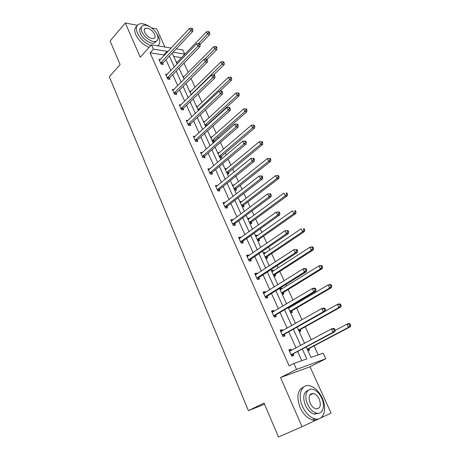 <?xml version="1.0" encoding="UTF-8"?>
<svg xmlns="http://www.w3.org/2000/svg" width="460" height="460" viewBox="0 0 460 460"><rect width="100%" height="100%" fill="white"/><g stroke="black" fill="none" stroke-linecap="round" stroke-linejoin="round"><path stroke-width="0.69" d="M310.402 394.272L310.948 394.64M164.933 47.023L156.722 28.922L151.593 27.956M137.385 25.283L125.287 23L140.26 57.207L151.472 44.804L171.166 48.047M320.729 417.967L331.062 413.126L310.017 366.747L280.531 377.568L302.047 426.713L278.484 437L264.046 403.052L248.434 410.671L109.325 76.762L120.123 64.567L110.101 40.992L125.287 23M302.047 426.713L318.866 418.836M176.232 48.881L182.856 49.973L184.77 54.113L173.058 52.25M181.493 57.776L184.77 54.113M318.205 354.907L314.059 345.897M311.247 339.791L305.262 326.784M302.024 319.752L296.625 308.004M295.015 304.503L294.676 303.772M292.98 300.087L288.138 289.564M286.505 286.017L285.815 284.521M284.102 280.79L279.801 271.44M278.15 267.852L277.121 265.621M275.385 261.843L271.607 253.632M269.934 250.004L268.582 247.066M266.829 243.248L263.551 236.13M261.866 232.467L260.199 228.844M258.422 224.98L255.639 218.925M253.931 215.222L251.965 210.945M250.171 207.046L247.854 202.015M246.134 198.277L243.875 193.361M242.064 189.422L240.206 185.386M238.47 181.614L235.928 176.088M234.1 172.115L232.679 169.033M230.931 165.232L228.114 159.114M226.274 155.106L225.279 152.95M223.52 149.12L220.438 142.427M218.58 138.391L218 137.132M216.229 133.273L212.894 126.028M211.019 121.957L210.841 121.566M209.053 117.679L205.476 109.905M201.998 102.344L198.179 94.053M195.052 87.251L191.009 78.465M188.215 72.398L183.954 63.129M306.21 346.921L311.006 357.437L323.173 353.165L325.778 358.788L296.55 369.397L293.888 363.44L306.814 358.903L302.312 348.99M310.017 366.747L325.778 358.788M248.434 410.671L264.534 404.202M280.324 330.688L282.181 329.63L280.117 330.222L282.911 336.467L284.97 335.852L284.343 334.454M282.181 329.63L282.67 330.728M263.356 292.767L265.138 291.646L263.057 292.089L265.748 298.109L267.829 297.637L267.226 296.297M265.138 291.646L265.512 292.474M246.986 256.18L248.699 254.995L246.6 255.311L249.193 261.119L251.292 260.78L250.711 259.486M248.699 254.995L248.958 255.576M231.184 220.863L232.835 219.621L230.713 219.811L233.22 225.417L235.336 225.21L234.778 223.957M232.835 219.621L232.99 219.972M215.935 186.731L217.505 185.455L215.372 185.53L217.798 190.946L219.926 190.854L219.386 189.641M219.184 189.192L219.316 189.491M202.584 152.433L200.548 152.404L202.894 157.636L205.033 157.653L204.51 156.48M188.008 120.48L186.219 120.37L188.485 125.43L190.636 125.551L190.13 124.418M173.949 89.55L172.35 89.384L174.541 94.277L176.703 94.495L176.214 93.397M160.367 59.599L158.93 59.386L161.052 64.13L163.219 64.434L162.742 63.371M301.794 360.669L297.643 351.469M296.05 347.944L288.753 331.775M287.138 328.193L280.031 312.438M278.392 308.809L271.463 293.457M269.801 289.771L263.051 274.81M261.372 271.084L254.788 256.496M253.086 252.73L246.669 238.51M244.95 234.698L238.7 220.834M236.957 216.982L230.862 203.469M229.103 199.577L223.157 186.398M221.386 182.47L215.59 169.619M213.802 165.657L208.144 153.128M206.344 149.132L200.83 136.907M199.013 132.882L193.631 120.957M191.803 116.909L186.553 105.277M184.713 101.194L179.59 89.844M177.738 85.738L172.742 74.664M170.879 70.535L166.002 59.731M164.128 55.574L163.829 54.912L150.052 52.796L289.139 365.907L293.888 363.44M167.101 74.457L165.589 74.261L167.745 79.08L169.907 79.338L169.424 78.263M180.912 104.891L179.227 104.748L181.453 109.727L183.615 109.894L183.114 108.778M195.23 136.327L193.327 136.252L195.626 141.398L197.777 141.467L197.259 140.317M208.696 169.941L210.036 168.803L207.897 168.826L210.283 174.15L212.416 174.11L211.882 172.92M223.485 203.659L225.101 202.388L222.979 202.521L225.44 208.029L227.568 207.88L227.016 206.649M239.016 238.366L240.695 237.153L238.585 237.406L241.138 243.11L243.248 242.84L242.673 241.563M240.695 237.153L240.902 237.619M255.099 274.309L256.847 273.154L254.754 273.539L257.399 279.444L259.486 279.047L258.894 277.725M256.847 273.154L257.163 273.861M271.762 311.552L273.579 310.466L271.509 310.983L274.252 317.112L276.322 316.572L275.707 315.203M273.579 310.466L274.01 311.426M289.047 350.175L290.933 349.157L288.886 349.818L291.732 356.178L293.779 355.488L293.141 354.068M290.933 349.157L291.49 350.388M150.052 52.796L153.404 49.122L151.472 44.804M280.531 377.568L296.55 369.397M167.492 51.98L167.187 51.313L153.404 49.122M300.702 345.443L293.33 329.205M291.697 325.605L284.516 309.781M282.86 306.136L275.862 290.72M274.183 287.023L267.363 271.998M265.661 268.255L259.014 253.609M257.295 249.82L250.815 235.549M249.078 231.719L242.765 217.804M241.005 213.934L234.847 200.37M233.076 196.466L227.073 183.235M225.285 179.296L219.426 166.399M217.626 162.426L211.916 149.845M210.093 145.837L204.527 133.572M202.693 129.536L197.265 117.57M195.419 113.505L190.118 101.832M188.261 97.738L183.091 86.353M181.223 82.237L176.18 71.127M174.3 66.982L169.383 56.149M172.195 53.164L177.152 64.026M179.049 68.178L184.126 79.315M186.012 83.444L191.216 94.858M193.091 98.963L198.427 110.664M200.29 114.747L205.764 126.741M207.609 130.79L213.221 143.095M215.056 147.114L220.811 159.729M222.628 163.714L228.534 176.651M230.333 180.602L236.388 193.873M238.177 197.788L244.381 211.399M246.152 215.28L252.523 229.235M254.276 233.076L260.808 247.399M262.539 251.2L269.244 265.892M270.957 269.646L277.834 284.728M279.53 288.437L286.586 303.91M288.259 307.567L295.504 323.449M297.148 327.06L304.583 343.361M181.412 57.609L173.684 56.425M308.993 348.772L309.626 350.146L307.941 350.716M300.299 329.745L300.915 331.096L299.218 331.603M289.754 306.682L290.087 307.412M291.755 311.052L292.364 312.38L290.657 312.829M279.577 288.541L281.296 288.173L281.675 289.006M283.36 292.692L283.958 293.998L282.244 294.388M271.354 270.526L273.085 270.21L273.412 270.928M275.114 274.649L275.701 275.931L273.976 276.264M263.275 252.816L265.012 252.557L265.288 253.155M267.007 256.921L267.588 258.181L265.851 258.457M255.334 235.411L257.082 235.198L257.307 235.692M259.043 239.493L259.607 240.73L257.864 240.954M247.532 218.299L249.285 218.138L249.458 218.529M251.212 222.358L251.769 223.577L250.016 223.75M239.855 201.474L241.747 201.647M243.512 205.511L244.059 206.712L242.305 206.839M232.311 184.931L234.157 185.052M235.738 188.514L235.871 188.801M235.94 188.951L236.48 190.13L234.715 190.204M224.888 168.665L226.699 168.734M228.493 172.661L229.022 173.817L227.251 173.851M217.586 152.662L219.357 152.691M221.168 156.636L221.691 157.774L219.914 157.763M210.404 136.919L212.043 136.982M213.963 140.875L214.475 141.996L212.698 141.939M203.343 121.434L204.861 121.526M205.591 126.368L206.137 126.402M196.391 106.197L197.806 106.312M189.549 91.195L190.877 91.339M182.815 76.435L184.058 76.59M176.186 61.904L177.359 62.077M163.829 54.912L167.187 51.313M225.365 169.717L226.659 168.647M232.76 185.92L234.077 184.868M240.275 202.394L241.615 201.365M247.917 219.15L249.285 218.138M255.691 236.187L257.082 235.198M263.597 253.517L265.012 252.557M271.642 271.147L273.085 270.21M279.824 289.087L281.296 288.173M160.873 62.566L163.041 62.876L192.826 31.274L190.658 30.854L160.574 63.066M191.923 29.233L192.792 29.4L192.332 28.428L191.463 28.255L191.923 29.233L190.658 30.854L189.514 28.422L159.401 60.444M163.041 62.876L162.317 64.308M192.826 31.274L192.792 29.4M191.463 28.255L189.514 28.422M199.979 44.574L209.685 34.563L207.621 34.161L206.482 31.786L176.6 62.813M198.53 43.573L208.857 32.579L209.679 32.74L209.225 31.792L208.397 31.631L208.857 32.579M206.482 31.786L208.397 31.631M209.679 32.74L209.685 34.563M157.55 45.804C160.126 44.183 160.494 41.204 158.665 36.863L156.003 32.545M149.856 26.806C145.745 24.121 142.243 23.184 139.345 23.983C136.177 25.288 135.539 28.324 137.436 33.091C140.369 38.916 144.808 43.085 150.748 45.609M136.787 26.26C134.475 27.893 134.165 30.78 135.855 34.908C138.776 40.721 143.204 44.879 149.138 47.386M156.342 41.187L154.307 43.033C150.564 44.384 142.749 39.117 140.484 33.632C139.202 30.498 139.501 28.37 141.369 27.261M157.234 34.718C154.922 29.25 147.096 23.949 143.324 25.386C141.024 26.318 140.564 28.514 141.95 31.964C144.227 37.45 152.047 42.74 155.79 41.4C158.2 40.468 158.683 38.243 157.234 34.718M144.716 32.459C147.217 36.691 150.196 38.715 153.64 38.531C155.181 37.933 155.492 36.501 154.566 34.235C152.047 30.009 149.063 27.997 145.607 28.209C144.112 28.813 143.813 30.228 144.716 32.459M322.195 397.975C318.889 391.178 314.674 387.107 309.54 385.767C301.501 383.743 297.298 395.249 302.519 406.49C305.722 413.235 309.856 417.358 314.916 418.859C323.558 421.262 327.509 408.986 322.195 397.975M303.796 386.952C297.482 389.821 296.257 396.698 300.127 407.594C303.318 414.322 307.441 418.433 312.501 419.922C314.766 420.434 316.739 420.112 318.418 418.951M318.774 413.264L314.312 414.149C310.661 413.086 307.677 410.124 305.359 405.26C302.49 397.181 303.45 392.19 308.246 390.293M321.712 398.124C319.332 393.225 316.296 390.281 312.61 389.292C306.762 387.786 303.778 396.158 307.567 404.248C309.896 409.118 312.886 412.091 316.537 413.16C322.696 414.862 325.548 406.094 321.712 398.124M310.132 403.132C311.638 406.278 313.57 408.192 315.934 408.871C320.235 408.756 321.344 405.53 319.251 399.194C317.722 396.037 315.773 394.134 313.398 393.49C309.183 393.61 308.096 396.825 310.132 403.132M310.304 394.945L309.971 394.778M167.561 77.504L169.728 77.769L200.06 46.563L197.898 46.184L167.262 78.004M199.174 44.551L200.037 44.7L199.571 43.711L198.703 43.562L199.174 44.551L197.898 46.184L196.73 43.711L166.066 75.337M169.728 77.769L168.969 79.229M200.06 46.563L200.037 44.7M198.703 43.562L196.73 43.711M174.357 92.69L176.519 92.909L207.414 62.111L205.258 61.778L174.052 93.184M206.546 60.128L207.408 60.266L206.931 59.259L206.068 59.121L206.546 60.128L205.258 61.778L204.067 59.265L172.839 90.476M176.519 92.909L175.731 94.398M207.414 62.111L207.408 60.266M206.068 59.121L204.067 59.265M206.988 59.386L216.873 49.49L214.814 49.134L213.653 46.719L183.241 77.372M204.78 59.213L216.062 47.535L216.884 47.685L216.418 46.719L215.596 46.569L216.062 47.535M213.653 46.719L215.596 46.569M216.884 47.685L216.873 49.49M213.578 74.957L224.175 64.664L222.128 64.354L220.949 61.899L189.986 92.155M191.107 94.622L223.382 62.744L224.204 62.87L223.727 61.893L222.91 61.761L223.382 62.744M220.949 61.899L222.91 61.761M224.204 62.87L224.175 64.664M181.269 108.123L183.425 108.295L214.895 77.924L212.744 77.642L180.958 108.612M214.044 75.975L214.9 76.09L214.417 75.066L213.555 74.951L214.044 75.975L212.744 77.642L211.537 75.084L179.722 105.857M183.425 108.295L182.608 109.813M214.895 77.924L214.9 76.09M213.555 74.951L211.537 75.084M219.874 91.132L231.604 80.097L229.563 79.833L228.367 77.332L196.84 107.18M197.978 109.681L229.563 79.833L230.828 78.206L231.644 78.315L231.167 77.32L230.351 77.211L230.828 78.206M228.367 77.332L230.351 77.211M231.644 78.315L231.604 80.097M188.295 123.809L190.446 123.935L222.508 94.007L220.363 93.782L187.973 124.298M221.668 92.098L222.531 92.195L222.036 91.155L221.179 91.057L221.668 92.098L220.363 93.782L219.132 91.178L186.725 121.498M190.446 123.935L189.589 125.494M222.508 94.007L222.531 92.195M221.179 91.057L219.132 91.178M206.517 126.057L207.19 124.89L239.16 95.784L237.124 95.565L235.905 93.029L203.803 122.446M204.964 124.993L237.124 95.565L238.401 93.932L239.217 94.018L238.728 93.006L237.912 92.914L238.401 93.932M235.905 93.029L237.912 92.914M239.217 94.018L239.16 95.784M195.437 139.76L197.581 139.834L230.247 110.377L228.114 110.199L195.109 140.242M229.431 108.508L230.287 108.577L229.787 107.519L228.93 107.445L229.431 108.508L228.114 110.199L226.861 107.548L193.838 137.402M197.581 139.834L196.684 141.433M230.247 110.377L230.287 108.577M228.93 107.445L226.861 107.548M213.388 141.962L214.285 140.403L246.842 111.74L244.818 111.573L243.576 108.991L210.881 137.965M212.06 140.547L244.818 111.573L246.1 109.923L246.911 109.992L246.416 108.957L245.605 108.888L246.1 109.923M243.576 108.991L245.605 108.888M246.911 109.992L246.842 111.74M202.699 155.98L204.838 156.003L238.13 127.035L235.997 126.914L202.365 156.463M237.331 125.2L238.182 125.252L237.67 124.171L236.819 124.12L237.331 125.2L235.997 126.914L234.726 124.212L201.072 153.571M204.838 156.003L203.901 157.642M238.13 127.035L238.182 125.252M236.819 124.12L234.726 124.212M220.558 157.768L221.496 156.17L254.656 127.966L252.638 127.851L251.378 125.223L218.074 153.732M219.276 156.36L252.638 127.851L253.937 126.189L254.742 126.235L254.236 125.189L253.431 125.137L253.937 126.189M251.378 125.223L253.431 125.137M254.742 126.235L254.656 127.966M210.082 172.477L212.221 172.448L246.146 143.986L244.024 143.917L209.748 172.954M245.37 142.192L246.221 142.22L245.697 141.122L244.852 141.093L245.37 142.192L244.024 143.917L242.73 141.174L208.432 170.016M212.221 172.448L211.232 174.133M246.146 143.986L246.221 142.22M244.852 141.093L242.73 141.174M227.844 173.84L228.827 172.195L262.608 144.474L260.596 144.417L259.313 141.743L225.388 169.763M226.607 172.437L260.596 144.417L261.907 142.738L262.706 142.761L262.194 141.697L261.389 141.668L261.907 142.738M259.313 141.743L261.389 141.668M262.706 142.761L262.608 144.474M217.338 189.572L219.472 189.486L219.725 189.169L217.597 189.261L219.725 189.169L254.311 161.236L252.201 161.236L217.252 189.733M253.552 159.488L254.397 159.493L253.868 158.378L253.023 158.372L253.552 159.488L252.201 161.236L250.878 158.435L215.912 186.737M219.472 189.486L218.69 190.906M254.311 161.236L254.397 159.493M253.023 158.372L250.878 158.435M235.244 190.181L236.279 188.491L270.693 161.276L268.697 161.27L267.386 158.55L232.823 186.064M234.065 188.778L236.279 188.491L234.261 188.571L268.697 161.27L270.014 159.574L270.813 159.58L270.29 158.493L269.491 158.487L270.014 159.574M267.386 158.55L269.491 158.487M270.813 159.58L270.693 161.276M225.239 206.327L227.361 206.183L262.62 178.802L260.521 178.859L224.888 206.799M261.889 177.1L262.729 177.083L262.188 175.944L261.349 175.961L261.889 177.1L260.521 178.859L259.175 176.013L223.525 203.751M227.361 206.183L226.268 207.972M262.62 178.802L262.729 177.083M261.349 175.961L259.175 176.013M242.765 206.804L243.857 205.056L278.927 178.365L276.937 178.422L275.603 175.651L240.384 202.636M241.649 205.401L276.937 178.422L278.265 176.709L279.059 176.692L278.53 175.582L277.731 175.599L278.265 176.709M275.603 175.651L277.731 175.599M279.059 176.692L278.927 178.365M233.019 223.698L235.135 223.491L271.084 196.69L268.991 196.811L232.662 224.164M270.371 195.034L268.991 196.811L267.622 193.913L270.658 193.833L269.825 193.879L270.371 195.034L271.21 194.988L270.658 193.833M231.276 221.064L267.622 193.913L269.825 193.879M235.135 223.491L233.973 225.342M271.084 196.69L271.21 194.988M250.412 223.709L251.568 221.91L287.299 195.764L285.321 195.874L283.969 193.056L248.078 219.495M249.36 222.301L285.321 195.874L286.666 194.149L287.454 194.108L286.913 192.981L286.12 193.022L286.666 194.149M286.12 193.022L286.913 192.981M287.454 194.108L287.299 195.764M240.931 241.373L243.035 241.109L279.703 214.906L277.621 215.096L240.568 241.833M279.013 213.302L277.621 215.096L276.23 212.14L279.289 212.048L278.455 212.123L279.013 213.302L279.847 213.227L279.289 212.048M239.154 238.677L276.23 212.14L278.455 212.123M243.035 241.109L241.81 243.024M279.703 214.906L279.847 213.227M258.181 240.913L259.405 239.045L295.826 213.469L293.859 213.647L292.479 210.778L255.898 236.636M257.203 239.493L293.859 213.647L295.216 211.905L295.998 211.836L295.447 210.691L294.659 210.755L295.216 211.905M294.659 210.755L295.447 210.691M295.998 211.836L295.826 213.469M248.986 259.359L251.085 259.032L288.477 233.461L286.413 233.714L248.613 259.814M287.816 231.909L286.413 233.714L284.993 230.707L288.075 230.609L287.247 230.707L287.816 231.909L288.644 231.811L288.075 230.609M247.175 256.605L284.993 230.707L287.247 230.707M251.085 259.032L249.774 261.027M247.141 256.519L247.675 256.461M288.477 233.461L288.644 231.811M265.178 256.985L302.553 231.736L301.15 228.815L263.821 254.006M266.075 258.422L267.381 256.479L304.509 231.495L302.553 231.736L303.916 229.977L304.698 229.885L304.141 228.718L303.358 228.81L303.916 229.977M303.358 228.81L304.141 228.718M304.698 229.885L304.509 231.495M257.186 277.673L259.273 277.276L297.424 252.367L295.366 252.689L256.806 278.122M296.786 250.861L295.366 252.689L293.923 249.625L297.028 249.51L296.205 249.636L296.786 250.861L297.608 250.734L297.028 249.51M255.346 274.856L293.923 249.625L296.205 249.636M259.273 277.276L257.876 279.352M255.254 274.66L256.053 274.591M297.424 252.367L297.608 250.734M272.372 271.601L271.866 271.647M274.102 276.241L275.488 274.212L313.346 249.855L311.403 250.159L309.977 247.181L271.986 271.814M273.298 274.781L311.403 250.159L312.783 248.383L313.559 248.262L312.984 247.077L312.208 247.192L312.783 248.383M312.208 247.192L309.977 247.181L311.92 246.888L312.984 247.077M313.559 248.262L313.346 249.855M265.529 296.315L267.611 295.855L306.532 271.624L304.491 272.021L265.144 296.757M305.923 270.181L304.491 272.021L303.019 268.899L305.06 268.513L306.147 268.778L305.331 268.933L305.923 270.181L306.74 270.026L306.147 268.778M263.655 293.434L303.019 268.899L305.331 268.933M267.611 295.855L266.11 298.028M263.517 293.118L264.586 293.055M306.532 271.624L306.74 270.026M280.813 289.541L280.054 289.593M282.256 294.383L283.745 292.261L322.345 268.548L320.419 268.922L318.964 265.892L280.186 289.875M281.56 292.888L320.419 268.922L321.81 267.128L322.581 266.984L322 265.771L321.224 265.92L321.81 267.128M321.224 265.92L318.964 265.892L320.89 265.523L322 265.771M322.581 266.984L322.345 268.548M274.028 315.301L276.098 314.766L315.819 291.255L313.795 291.726L273.637 315.738M315.238 289.869L313.795 291.726L312.288 288.546L314.318 288.086L315.445 288.408L314.634 288.592L315.238 289.869L316.049 289.679L315.445 288.408M272.119 312.351L312.288 288.546L314.634 288.592M276.098 314.766L274.488 317.049M271.923 311.914L273.28 311.863M315.819 291.255L316.049 289.679M289.409 307.815L288.385 307.855M290.616 312.748L292.146 310.626L331.516 287.586L329.601 288.035L328.118 284.947L288.57 308.252M289.967 311.316L329.601 288.035L331.004 286.223L331.769 286.045L331.177 284.815L330.412 284.987L331.004 286.223M330.412 284.987L328.118 284.947L330.033 284.51L331.177 284.815M331.769 286.045L331.516 287.586M282.687 334.633L284.746 334.029L325.283 311.265L323.276 311.817L282.285 335.064M324.731 309.936L323.276 311.817L321.741 308.568L323.754 308.027L324.921 308.418L324.116 308.637L324.731 309.936L325.536 309.718L324.921 308.418M280.744 331.614L321.741 308.568L324.116 308.637M284.746 334.029L282.998 336.438M280.491 331.056L282.135 331.033M325.283 311.265L325.536 309.718M299.138 331.424L300.696 329.32L340.854 306.981L338.957 307.504L337.445 304.359L325.3 311.184M298.528 330.079L338.957 307.504L340.377 305.676L341.13 305.474L340.526 304.215L339.767 304.422L340.377 305.676M339.767 304.422L337.445 304.359L339.348 303.847L340.526 304.215M341.13 305.474L340.854 306.981M291.502 354.327L293.549 353.642L334.938 331.66L332.942 332.292L291.094 354.752M334.414 330.395L332.942 332.292L331.378 328.986L333.373 328.365L334.587 328.825L333.787 329.072L334.414 330.395L335.214 330.142L334.587 328.825M289.524 351.239L331.378 328.986L333.787 329.072M293.549 353.642L291.703 356.12M289.214 350.549L291.163 350.566M334.938 331.66L335.214 330.142M307.815 350.434L309.402 348.352L350.37 326.749L348.49 327.347L346.949 324.139L335.162 330.418M307.24 349.18L348.49 327.347L349.922 325.502L350.675 325.266L350.054 323.984L349.301 324.219L349.922 325.502M349.301 324.219L346.949 324.139L348.835 323.553L350.054 323.984M350.675 325.266L350.37 326.749M160.649 62.905L162.817 63.21M167.336 77.843L169.498 78.102M174.127 93.023L176.289 93.236M191.653 94.438L191.28 94.398M181.033 108.451L183.189 108.623M199.255 109.894L198.03 109.796M199.588 109.578L198.156 109.463M188.054 124.137L190.21 124.257M206.954 125.212L205.016 125.097M207.19 124.89L205.143 124.775M195.189 140.087L197.34 140.156M214.044 140.72L212.112 140.651M214.285 140.403L212.244 140.334M202.452 156.302L204.591 156.325M221.248 156.48L219.322 156.463M221.496 156.17L219.46 156.147M209.829 172.799L211.968 172.764M228.574 172.506L226.653 172.534M228.827 172.195L226.797 172.224M236.026 188.795L234.111 188.876M224.98 206.638L227.102 206.494M243.599 205.361L241.69 205.493M243.857 205.056L241.845 205.195M232.748 224.003L234.864 223.802M251.298 222.209L249.4 222.393M251.568 221.91L249.561 222.099M240.655 241.678L242.765 241.408M259.135 239.338L257.238 239.579M259.405 239.045L257.404 239.298M248.705 259.664L250.803 259.331M267.099 256.772L265.219 257.065M267.381 256.479L265.391 256.789M256.898 277.966L258.991 277.575M275.207 274.499L273.332 274.856M275.488 274.212L273.51 274.585M265.242 296.608L267.323 296.142M283.458 292.543L281.595 292.962M283.745 292.261L281.779 292.698M272.286 312.346L272.602 312.265M273.734 315.589L275.805 315.054M291.853 310.908L290.001 311.385M292.146 310.626L290.191 311.132M280.911 331.614L281.313 331.499M282.388 334.914L284.441 334.311M300.397 329.596L298.557 330.142M300.696 329.32L298.753 329.895M289.691 351.239L290.237 351.06M291.197 354.603L293.244 353.918M309.097 348.622L307.268 349.238M309.402 348.352L307.47 349.002M144.244 29.762L145.607 28.209M154.307 43.033L155.79 41.4M309.695 395.232L313.398 393.49M314.312 414.149L316.537 413.16M314.916 418.859L312.501 419.922M225.204 206.356L227.326 206.212M243.823 205.085L241.81 205.223M232.944 223.755L235.06 223.554M251.493 221.967L249.487 222.157M240.821 241.46L242.932 241.195M259.296 239.131L257.301 239.384M248.843 259.48L250.941 259.152M267.237 256.594L265.248 256.91M257.008 277.828L259.095 277.432M275.316 274.361L273.338 274.735M265.322 296.499L267.398 296.039M283.538 292.439L281.566 292.882M273.786 315.514L275.856 314.985M291.904 310.839L289.978 311.339M282.411 334.88L284.47 334.276M300.42 329.567L298.546 330.119"/></g></svg>

